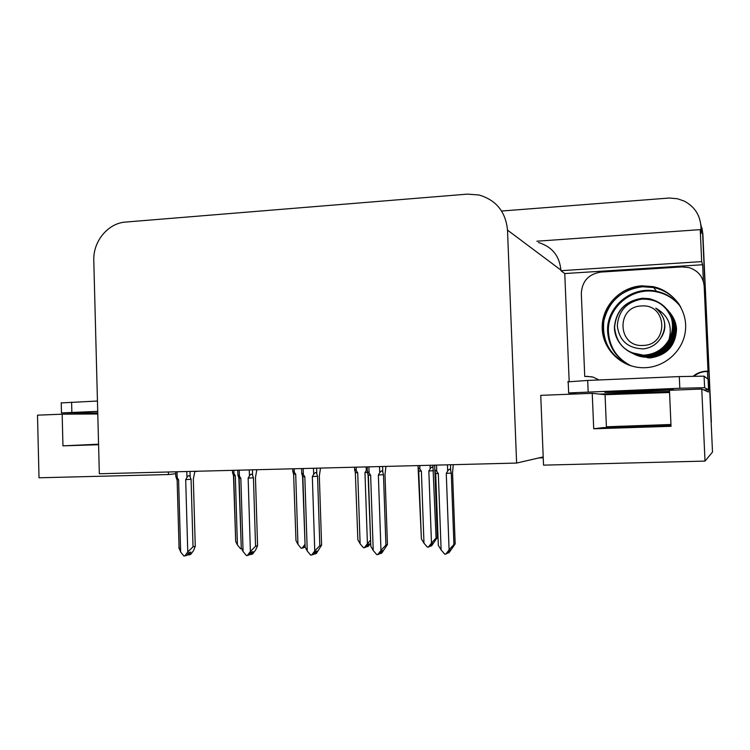 <?xml version="1.0" encoding="UTF-8"?>
<svg xmlns="http://www.w3.org/2000/svg" width="750" height="750" viewBox="0 0 750 750"><rect width="100%" height="100%" fill="white"/><g stroke="black" fill="none" stroke-linecap="round" stroke-linejoin="round"><path stroke-width="1.12" d="M669.553 392.503L605.062 394.688L592.238 393.328L540.741 395.353L543.197 456.928L516.609 463.059L507.506 230.119C505.716 211.828 496.228 200.119 479.053 195L467.381 194.128L125.653 222.056C107.981 223.125 92.925 241.453 93.788 260.587L99.337 473.756L516.609 463.059M605.062 394.688L606.403 426.788L670.959 424.491M680.456 306.497C674.363 298.5 666.366 293.419 656.456 291.244C631.641 285.422 605.841 307.153 607.65 331.884C608.906 347.466 616.659 358.772 630.9 365.812M629.062 365.194C613.331 358.238 604.744 346.322 603.3 329.466C601.444 303.975 628.022 281.541 653.597 287.531C664.538 289.941 673.153 295.716 679.462 304.847C673.153 295.716 664.538 289.941 653.597 287.531L642.6 286.753C621.731 289.566 608.812 300.984 603.844 320.991C601.847 341.456 610.256 356.194 629.062 365.194M671.006 425.597L602.972 427.641L593.709 428.784L592.238 393.328M501.591 211.031L669.253 198.028L677.391 198.741L683.972 200.981C694.312 206.325 699.966 214.753 700.913 226.275L702.6 232.931L700.716 223.959L702.6 232.931L712.5 452.062L705.009 461.091L701.766 389.016L708.394 392.025L708.291 389.738M620.306 426.103L620.363 427.397M569.691 394.219L569.644 393.225M569.166 381.516L564.769 273.553L702.647 264.741L703.406 281.512M707.456 371.447L707.803 379.031M564.769 273.553L560.934 270.694L701.681 261.609L702.647 264.741M560.934 270.694L560.906 270.084C559.481 255.844 552.009 246.656 538.472 242.531M701.681 261.609L700.237 229.631L536.841 241.219M700.913 226.275L701.231 233.428L700.237 229.631M175.734 473.728L168.469 474.544L39.019 477.787L37.5 415.162L62.166 414.188L62.953 445.856L98.587 444.713M543.197 456.928L543.525 465.141L705.009 461.091M538.894 457.922L543.234 457.809M194.897 471.591L198.169 471.225M97.781 413.962L62.166 414.188M701.766 389.016L669.459 390.291L671.034 426.3L593.709 428.784M168.469 474.544L168.394 471.984M98.569 444.197L62.953 445.856M680.494 306.572C674.419 298.631 666.45 293.578 656.587 291.422C631.809 285.6 606.047 307.303 607.847 331.997C609.103 347.512 616.819 358.8 630.984 365.841M631.247 365.916C617.278 358.875 609.675 347.672 608.447 332.325C606.647 307.744 632.306 286.134 656.981 291.928C666.703 294.056 674.587 299.016 680.625 306.806M701.906 227.831L702.863 233.953L711.3 425.587M702.863 233.953L711.356 422.072M241.528 548.606L240.544 548.756L237.413 544.922L235.312 475.716L233.484 475.603L232.481 472.416L233.963 473.719L233.859 470.306M233.7 475.669L235.697 541.5L233.484 475.622M235.312 475.716L233.963 473.719M235.697 541.5L237.413 544.922M188.447 553.191L188.728 554.963L190.847 552.094L188.887 552.6L186.759 555.478L183.863 556.003L180.647 551.991L178.584 479.775L177.197 477.694L177.028 471.759M194.887 471.309L193.312 479.016L195.262 546.281L193.65 550.444L190.688 554.456L188.728 554.963M187.463 554.531L188.494 554.859M188.053 554.972L188.016 553.772M186.797 471.516L186.966 477.45C188.306 475.312 189.375 475.134 190.162 476.925L190.003 471.431M186.966 477.45L185.691 479.606L191.072 479.297L190.162 476.925M185.691 479.606L187.772 551.934L193.022 546.834L191.072 479.297M195.262 546.281L193.022 546.834M187.772 551.934L184.772 555.994M177.178 479.728L175.753 476.081L176.897 479.634L178.584 479.775M175.753 476.081L177.197 477.694M178.819 546.956L180.647 551.991M305.203 547.266L304.856 546.112L303.609 547.762L301.172 548.241L297.956 544.359L295.697 474.244L294.309 472.219L294.197 468.759M293.606 474.131L295.988 540.656L293.606 474.131L292.744 471.216L292.772 470.653L294.309 472.219M304.781 544.659L302.081 548.231M295.988 540.656L297.956 544.359M304.078 547.134L304.884 547.163M293.85 474.188L295.697 474.244M304.434 546.675L304.453 547.294M370.425 543.525L368.325 546.281L367.013 546.75L369.178 543.919L367.856 544.387L365.7 547.228L364.369 547.706L363.431 547.716L360.122 543.778L357.703 472.725L356.269 470.672L356.147 467.175M355.331 472.613L357.863 539.794L355.331 472.613L354.609 469.125L356.269 470.672M367.256 469.106L364.969 472.547L367.416 543.713L364.369 547.706M357.863 539.794L360.122 543.778M366.066 546.741L366.769 546.6M355.575 472.669L357.703 472.725M368.653 472.35L367.387 472.434M367.359 472.434L364.969 472.547M367.416 543.713L370.322 540.422M366.75 545.85L367.013 546.75M434.897 471.216L437.325 537.525L431.681 545.728L430.575 546.197L432.787 543.328L429.459 546.675L427.378 547.172L423.975 543.178L421.378 471.169L419.906 469.088L419.775 465.544M418.725 471.066L421.388 538.913L418.116 467.569L419.906 469.088M437.325 537.525L436.069 538.041L433.05 468.319C432.497 466.528 431.541 466.697 430.172 468.834L428.841 470.991L431.466 543.113L428.344 547.163M421.388 538.913L423.975 543.178M418.95 471.103L421.378 471.169M433.612 470.7L428.841 470.991M431.466 543.113L436.069 538.041M430.312 545.578L430.575 546.197M429.825 546.206L430.331 546.009M250.603 553.041L250.884 554.522L253.059 551.606L251.297 552.112L249.113 555.037L246.384 555.562L243.075 551.503L240.844 478.294L239.409 476.175L239.222 470.166M256.837 469.716L255.459 477.525L257.569 545.709L255.684 549.938L252.647 554.006L250.884 554.522M249.713 554.231L250.641 554.391M250.191 554.522L250.162 553.622M249.262 469.913L249.45 475.931C250.819 473.756 251.878 473.578 252.609 475.397L252.441 469.828M249.45 475.931L248.147 478.116L253.444 477.806L252.609 475.397M248.147 478.116L250.397 551.447L255.553 546.272L253.444 477.806M257.569 545.709L255.553 546.272M250.397 551.447L247.322 555.553M239.147 478.238L241.266 547.922L238.875 478.181L240.844 478.294M238.875 478.153L237.834 474.722L239.409 476.175M241.266 547.922L243.075 551.503M314.484 552.881L314.766 554.053L316.997 551.1L315.441 551.616L313.2 554.578L310.659 555.112L307.238 550.997L304.828 476.766L303.356 474.619L303.159 468.534M320.503 468.084L319.331 475.997L321.6 545.128L316.322 553.538L314.766 554.053M313.697 553.922L314.513 553.903M314.053 554.062L314.034 553.472M313.481 468.263L313.678 474.375C315.075 472.162 316.116 471.984 316.8 473.831L316.613 468.188M313.678 474.375L312.338 476.588L317.55 476.278L316.8 473.831M312.338 476.588L314.766 550.931L319.828 545.691L317.55 476.278M321.6 545.128L319.828 545.691M314.766 550.931L311.616 555.103M302.869 476.7L305.147 547.106L302.578 476.634L304.828 476.766M302.578 476.634L301.725 472.959L303.356 474.619M305.147 547.106L307.238 550.997M380.166 552.712L380.447 553.584L382.734 550.584L381.394 551.1L379.097 554.109L376.753 554.644L373.228 550.472L370.631 475.2L369.113 473.025L368.897 466.847M385.95 466.406L384.994 474.431L387.45 544.519L381.788 553.059L380.447 553.584M379.5 553.584L380.194 553.397M379.509 466.575L379.725 472.762C381.15 470.531 382.181 470.344 382.809 472.219L382.603 466.491M379.725 472.762L378.356 475.012L383.466 474.703L382.809 472.219M378.356 475.012L380.972 550.416L385.922 545.091L383.466 474.703M387.45 544.519L385.922 545.091M380.972 550.416L377.738 554.644M368.353 475.125L370.809 546.262L368.072 475.069L370.631 475.2M368.072 475.069L367.35 471.375L369.113 473.025M370.809 546.262L373.228 550.472M447.722 552.544L448.003 553.088L450.356 550.05L446.887 553.622L444.741 554.175L441.122 549.938L438.319 473.588L436.753 471.375L436.528 465.113M453.253 464.681L452.541 472.809L455.175 543.9L449.119 552.562L448.003 553.088M447.45 464.831L447.675 471.112C449.128 468.844 450.141 468.656 450.703 470.559L450.497 464.756M447.675 471.112L446.269 473.391L451.275 473.081L450.703 470.559M446.269 473.391L449.091 549.872L453.919 544.481L451.275 473.081M455.175 543.9L453.919 544.481M449.091 549.872L445.763 554.166M435.694 473.503L438.328 545.4L435.431 473.456L438.319 473.588M435.431 473.456L434.841 469.762L436.753 471.375M438.328 545.4L441.122 549.938M641.503 391.472L672.488 389.85C678.281 389.278 658.697 389.644 636.131 390.544L605.634 392.147C599.925 392.728 619.641 392.344 641.503 391.472M645.356 367.688C665.691 366.9 683.738 350.109 685.5 330.019C687.469 309.938 672.788 290.569 652.894 286.613L641.812 285.825C619.819 287.034 601.547 306.694 602.203 328.125C602.541 349.556 621.741 368.025 643.819 367.725L645.356 367.688M703.762 389.925L708.562 389.728L708.084 379.247L704.091 376.153L679.303 376.584L587.691 380.438L567.741 381.863M708.562 389.728L704.616 387.694L679.819 388.266L568.65 392.934L577.116 393.928M599.428 394.097L669.506 391.416M584.738 376.444L587.953 376.537L584.738 376.444L581.316 293.531C582.028 281.241 588.544 274.088 600.872 272.072L682.013 266.897L689.25 267.656C698.259 270.712 703.237 276.891 704.175 286.2L708.009 371.166L704.503 287.128L703.275 281.1M694.059 376.097C697.847 373.144 702.178 371.597 707.053 371.447L708.309 371.456M693.319 376.116C697.2 372.966 701.672 371.316 706.744 371.156L708.009 371.166M587.953 376.537L592.134 376.866M586.763 376.294L593.184 377.147L599.025 379.959M97.444 401.025L61.237 402.919M97.716 411.366L61.481 412.922L97.753 412.903M670.659 344.559L666.703 349.284M664.8 350.822L658.05 354.103M657.394 354.281L653.747 354.9M634.988 354.553L649.144 357.609C671.025 357.459 684.431 328.95 669.619 312.469M670.303 313.322C674.128 317.972 676.209 323.306 676.538 329.306C675.544 345.994 666.638 355.547 649.819 357.966L647.156 357.638M630.703 352.453L645.403 355.631C661.303 353.531 670.538 344.531 673.106 328.631C672.666 312.806 664.697 302.812 649.219 298.669L642.45 298.247C625.425 300.797 616.087 310.434 614.419 327.159C614.353 341.737 627.197 355.087 642.347 355.144L644.428 355.106C655.144 354.262 663.253 349.237 668.775 340.041L668.962 339.703C672.694 325.809 668.297 315.281 655.753 308.128C665.737 316.837 667.35 326.934 660.572 338.419C656.475 344.447 650.803 347.934 643.556 348.863C628.031 348.534 619.284 340.819 617.306 325.725C618.488 310.866 626.625 301.997 641.719 299.137C656.109 298.688 666.009 305.044 671.419 318.197C673.425 325.641 672.609 332.812 668.962 339.703M642.572 298.378C625.566 300.966 616.228 310.584 614.578 327.244C616.247 343.828 625.547 353.147 642.469 355.2L644.55 355.172C662.466 354.825 676.669 336.15 671.419 318.197M631.519 352.856L645.525 355.697C667.931 355.566 681.825 326.512 667.2 309.441M631.8 352.987L646.369 356.137C668.897 355.978 682.659 326.559 667.341 309.619M632.391 353.287C637.2 355.378 641.222 356.363 644.447 356.231L646.491 356.203C668.85 355.519 682.678 327.872 667.669 310.022M632.878 353.522L647.306 356.644C669.609 356.475 683.259 327.394 668.128 310.603M633.675 353.916L647.428 356.7C672.253 355.659 681.919 325.266 668.597 311.175M633.947 354.047L648.234 357.131C670.341 356.972 683.859 328.153 668.859 311.522M634.622 354.384C638.25 356.203 642.159 357.141 646.35 357.216L648.356 357.188C660.375 355.988 668.784 349.856 673.603 338.803C677.841 328.359 672.947 315.366 669.103 311.812M669.947 312.909C674.053 317.841 676.247 323.306 676.538 329.306L675.966 328.659C675.619 322.631 673.528 317.259 669.694 312.562M643.172 345.431C617.456 347.587 615.722 306.488 641.466 305.972C667.303 303.516 669.141 345.141 643.172 345.431M657.712 342.037C666.684 332.156 667.2 321.891 659.269 311.25M507.506 230.119L560.906 270.084M175.978 477.272L175.959 476.597M366.141 466.913L366.262 470.428M430.041 465.281L430.172 468.834M433.05 468.319L432.938 465.206M238.031 475.753L238.012 475.191M704.175 286.2L704.503 287.128M679.819 388.266L679.303 376.584M587.691 380.438L588.169 391.903M704.616 387.694L704.091 376.153M71.606 402.113L71.859 412.387M652.894 286.613L656.456 291.244M656.981 291.928L656.587 291.422M232.528 472.153L232.481 470.344M233.747 475.669L232.481 472.416M177.131 479.728L179.091 548.719M175.8 476.025L175.678 471.797M292.772 470.653L292.706 468.797M293.897 474.188L292.734 471.216M354.609 469.125L354.544 467.213M355.622 472.669L354.637 470.138M418.106 467.569L418.041 465.581M418.997 471.112L418.247 469.181M239.194 478.238L237.834 474.722M237.9 474.516L237.769 470.203M302.925 476.709L301.669 473.466M301.716 472.959L301.575 468.572M368.419 475.134L367.341 472.35M367.341 471.375L367.181 466.884M435.759 473.512L434.934 471.403M434.831 469.762L434.662 465.159M568.65 392.934L568.191 381.637M61.481 412.922L61.228 402.731"/></g></svg>
